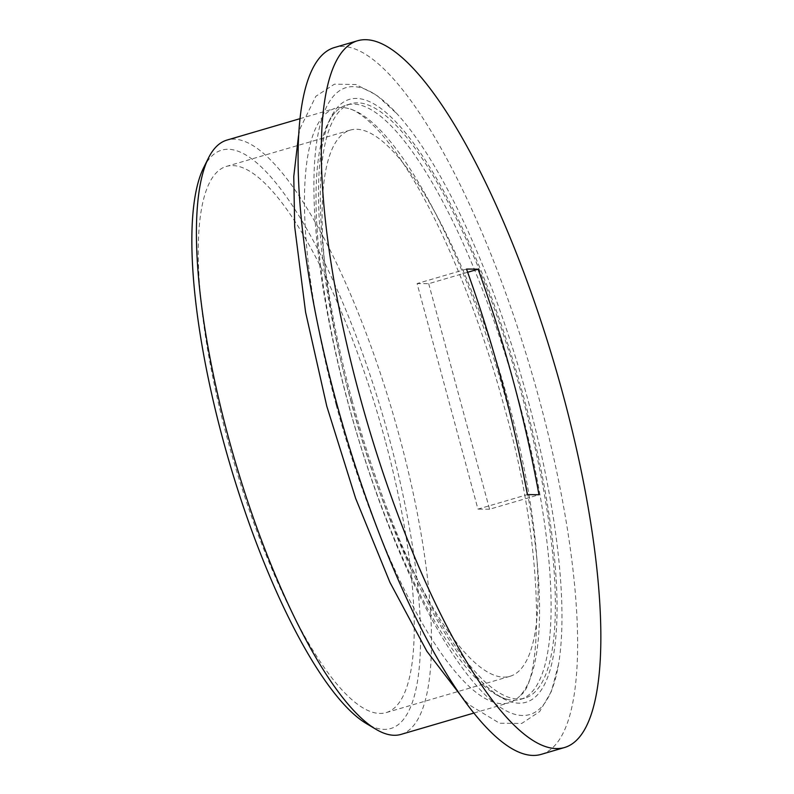<?xml version="1.0" encoding="UTF-8"?>
<svg xmlns="http://www.w3.org/2000/svg" width="794" height="794" viewBox="0 0 794 794"><rect width="100%" height="100%" fill="white"/><g stroke="black" fill="none" stroke-linecap="round" stroke-linejoin="round"><path stroke-width="0.6" stroke-dasharray="3.97 2.98" d="M401.079 734.381A309.64 82.417 73.7 0 0 399.858 438.129A309.64 82.417 73.7 0 0 226.905 140.101M336.13 404.702A309.64 82.417 73.7 0 0 509.083 702.73A309.64 82.417 73.7 0 0 520.546 695.266A309.64 82.417 73.7 0 0 507.862 406.478A309.64 82.417 73.7 0 0 348.586 108.54A309.64 82.417 73.7 0 0 334.909 108.441A309.64 82.417 73.7 0 0 336.13 404.702M203.562 167.862A301.273 80.194 -106.3 0 1 389.794 440.372A301.273 80.194 -106.3 0 1 366.441 723.612M509.014 404.027A284.54 75.738 73.7 0 0 350.085 130.156A284.54 75.738 73.7 0 0 351.206 402.389A284.54 75.738 73.7 0 0 510.135 676.26A284.54 75.738 73.7 0 0 509.014 404.027M385.15 440.323A284.54 75.738 73.7 0 0 226.221 166.462A284.54 75.738 73.7 0 0 227.352 438.695A284.54 75.738 73.7 0 0 386.281 712.565A284.54 75.738 73.7 0 0 385.15 440.323M528.467 401.873A326.791 86.983 -106.3 0 1 558.539 664.36A326.791 86.983 -106.3 0 1 469.512 677.312A326.791 86.983 -106.3 0 1 347.236 399.997A326.791 86.983 -106.3 0 1 397.248 114.048A326.791 86.983 -106.3 0 1 528.467 401.873M541.419 754.3A368.227 98.009 73.7 0 0 539.96 401.992A368.227 98.009 73.7 0 0 334.284 47.58M566.191 406.518A368.227 98.009 73.7 0 0 563.184 395.194A368.227 98.009 73.7 0 0 542.878 326.969M466.515 269.087L417.098 283.567L477.958 509.113L527.375 494.632M467.666 272.273L428.71 283.686L417.098 283.567M428.71 283.686L489.561 509.232L538.977 494.751M489.561 509.232L477.958 509.113M519.445 403.084A309.64 82.417 -106.3 0 1 520.666 699.335A309.64 82.417 -106.3 0 1 506.989 699.246A309.64 82.417 -106.3 0 1 347.712 401.307A309.64 82.417 -106.3 0 1 335.028 112.51A309.64 82.417 -106.3 0 1 346.492 105.046A309.64 82.417 -106.3 0 1 519.445 403.084M351.99 400.047A309.64 82.417 73.7 0 0 524.943 698.085A309.64 82.417 73.7 0 0 523.712 401.824A309.64 82.417 73.7 0 0 350.759 103.796A309.64 82.417 73.7 0 0 351.99 400.047M350.71 400.037A314.265 83.648 73.7 0 0 476.906 676.835A314.265 83.648 73.7 0 0 524.993 401.843A314.265 83.648 73.7 0 0 407.401 135.159A314.265 83.648 73.7 0 0 321.788 147.615A314.265 83.648 73.7 0 0 350.71 400.037M474.038 713.002L509.083 702.73M226.221 166.462L350.085 130.156M558.539 664.36L551.403 691.405L539.642 711.583L521.727 723.443L499.585 723.245L469.76 705.171L463.736 699.425M520.546 695.266C543.682 680.25 544.416 545.905 504.547 408.076C481.7 322.9 448.014 238.22 414.726 181.846C400.95 158.482 387.909 140.419 375.602 127.655C364.317 116.361 355.315 109.989 348.586 108.54M298.514 135.705L300.39 127.953L315.853 96.282L334.413 84.174L355.881 84.501L376.654 95.151L397.248 114.048M386.281 712.565L510.135 676.26M299.864 118.713L334.909 108.441M520.666 699.335L524.943 698.085M506.989 699.246C499.555 697.658 489.521 690.194 476.906 676.835M335.028 112.51C329.619 117.849 325.212 129.551 321.788 147.615M346.492 105.046L350.759 103.796"/><path stroke-width="1.19" d="M299.864 118.713L226.905 140.101A309.64 82.417 73.7 0 0 208.445 158.046A309.64 82.417 73.7 0 0 228.126 436.353A309.64 82.417 73.7 0 0 375.86 729.229A309.64 82.417 73.7 0 0 401.079 734.381L474.038 713.002M375.86 729.229L366.441 723.612A301.273 80.194 -106.3 0 1 222.707 438.645A301.273 80.194 -106.3 0 1 203.562 167.862L208.445 158.046M357.508 40.772L334.284 47.58A368.227 98.009 73.7 0 0 335.743 399.878A368.227 98.009 73.7 0 0 541.419 754.3L564.643 747.491A368.227 98.009 73.7 0 0 566.191 406.518A1375.268 1375.268 0 0 0 542.878 326.969A368.227 98.009 73.7 0 0 365.439 39.7A368.227 98.009 73.7 0 0 357.508 40.772A368.227 98.009 73.7 0 0 358.967 393.08A368.227 98.009 73.7 0 0 556.703 748.563A368.227 98.009 73.7 0 0 564.643 747.491M527.375 494.632A1370.265 106.654 -15.1 0 1 533.33 494.652A1370.265 106.654 -15.1 0 1 538.977 494.751A1375.109 1321.176 90.6 0 0 478.127 269.206A1370.265 106.654 164.9 0 0 472.47 269.097A1370.265 106.654 164.9 0 0 466.515 269.087A1375.109 1321.176 90.6 0 1 527.375 494.632M478.127 269.206L467.666 272.273M463.736 699.425L426.874 651.279L389.953 582.409L355.623 498.324L326.791 406.24L305.581 312.171L294.683 226.647L293.77 176.447L298.514 135.705"/></g></svg>
